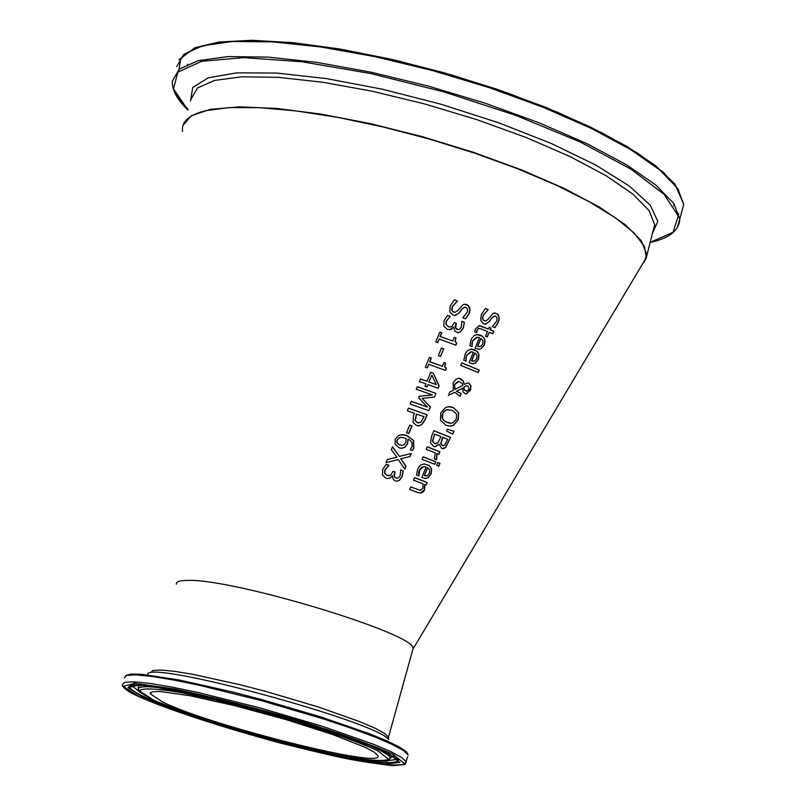 <?xml version="1.0" encoding="UTF-8"?>
<svg xmlns="http://www.w3.org/2000/svg" width="806" height="806" viewBox="0 0 806 806"><rect width="100%" height="100%" fill="white"/><g stroke="black" fill="none" stroke-linecap="round" stroke-linejoin="round"><path stroke-width="1.21" d="M393.006 471.389L394.92 472.044L394.063 474.825L394.436 476.93L397.106 478.29M386.104 464.357L388.714 465.233L384.815 470.009L384.633 473.424L387.172 475.54L388.925 475.812M392.502 475.721L390.154 478.008L387.495 478.542L386.064 478.22L382.447 474.976L382.689 469.414L386.165 464.306L388.915 465.223L385.016 469.999L384.845 473.414L387.374 475.54L390.638 475.268L393.036 471.319L395.121 472.044L394.245 475.147L394.9 477.283L396.874 478.28L398.638 477.767L400.209 475.52L400.673 469.908L403.282 470.835L402.234 476.487L399.464 480.356L396.461 481.212L394.507 480.567L392.865 478.432L392.502 475.721L389.953 478.018L388.029 478.563M400.642 469.979L403.071 470.845L402.033 476.497L399.262 480.366L396.965 481.242M488.235 309.675L483.368 315.186L482.703 317.836L483.429 320.204L485.383 321.08L487.993 319.428L493.101 313.393L495.025 312.98L498.491 314.934L499.166 320.113L495.005 327.669L492.406 326.561L496.788 320.959L497.07 317.987L495.72 316.254L494.743 316.023L492.063 317.786L489.474 321.544L485.172 324.143L483.59 323.78L480.708 320.476L481.303 314.582L485.373 308.507L488.235 309.675L483.167 315.217L482.492 318.34L483.348 320.355L485.615 321.07M485.293 308.587L488.023 309.695M494.35 313.02L497.675 314.209L499.146 318.078L498.31 322.168L494.864 327.609M494.33 316.043L491.851 317.806L489.262 321.564L485.635 324.133M476.689 337.23L472.538 340.817L471.994 346.54M476.85 334.54L482.29 336.223L484.235 338.54L484.859 340.626L484.194 344.928L481.011 348.716L479.389 349.2M481.021 338.329L477.736 346.308L480.608 346.489L482.754 344.041L483.016 340.606L480.809 338.349L477.525 346.328L479.761 346.671M472.044 344.122L472.175 346.61L469.807 345.663L471.349 338.943L474.009 335.679L476.86 334.54L480.608 335.145L483.812 337.482L485.061 340.525L484.406 344.908L481.222 348.696L478.724 349.21L475.087 348.121L479.399 337.664L477.414 337.19L472.749 340.797L471.832 344.152M478.885 325.654L488.315 329.019L489.232 327.276L490.965 328.012L490.048 329.745L493.564 331.256L492.557 333.704M490.965 328.012L490.26 329.725L493.776 331.236L492.728 333.775L489.202 332.274L487.277 336.948L485.544 336.223L487.479 331.538L481.484 329.05L478.845 328.395L477.152 330.208L476.678 332.566L474.714 331.78L475.52 328.808L479.53 325.624L488.527 328.989M489.192 327.377L490.753 328.032M489.202 332.274L487.106 336.878M478.633 328.415L476.951 330.228L476.527 332.445M470.714 351.799L466.543 355.396L465.999 361.118M470.895 349.119L476.286 350.791L478.23 353.099L478.855 355.184L478.19 359.476L475.006 363.274L473.344 363.758M475.016 352.897L471.732 360.876L474.603 361.048L476.749 358.599L477.011 355.174L474.805 352.917L471.52 360.897L473.727 361.239M466.039 358.71L466.17 361.189L463.803 360.242L465.354 353.532L467.551 350.62L470.916 349.119L474.603 349.713L477.807 352.051L479.056 355.083L478.401 359.456L475.218 363.254L472.679 363.768L469.082 362.69L473.394 352.232L471.45 351.779L466.745 355.375L465.838 358.73M464.135 384.422L467.661 382.931L468.931 383.233L470.956 385.711L470.503 390.144L465.949 394.033L463.118 392.099L462.533 388.24L456.488 391.333L461.234 393.55L460.145 396.189L454.614 392.31L448.378 395.464L449.798 392.008L453.405 390.215L453.093 382.981L455.995 379.263L458.372 378.357L460.76 378.709L463.369 381.157L464.135 384.422L463.168 381.178L459.138 378.336M458.362 378.357L458.936 378.357M467.077 382.941L468.719 383.253L470.754 385.731L470.291 390.164L466.261 394.033M454.614 392.31L448.509 395.313M461.234 393.55L459.974 396.119M456.488 391.333L461.022 393.57M462.533 388.24L456.287 391.343M462.805 385.379L462.221 383.505L458.866 381.419L454.675 384.462L454.906 389.449L462.805 385.379M454.906 389.449L454.473 384.482L458.231 381.44M466.241 385.822L463.843 387.293L464.357 389.862L466.704 391.283L469.173 389.469L467.954 385.923L466.029 385.842L463.641 387.313L464.145 389.882L466.906 391.283M466.745 385.711L466.029 385.842M461.767 362.922L479.046 370.035L478.039 372.473M479.258 370.014L478.21 372.553L460.76 365.38L461.808 362.841L479.046 370.035M450.594 437.366L445.567 447.673L441.708 448.529L439.26 444.257L434.827 446.685L433.537 446.363L430.525 442.786L431.502 436.459L433.88 430.686L450.594 437.366L445.355 447.683L443.179 448.811M433.85 430.767L450.383 437.376M439.26 444.257L435.341 446.705M434.736 434.122L432.691 441.124L434.585 443.542L437.88 442.947L441.013 436.58L434.535 434.132L432.49 441.144L434.374 443.552L436.056 443.854M442.857 437.315L440.892 443.643L442.554 445.617L444.68 445.295L447.652 439.27L442.655 437.336L440.691 443.653L442.343 445.637L443.441 445.809M448.368 406.657L453.123 407.514L458.483 412.521L457.999 419.896L453.143 425.457L450.534 426.102M448.025 409.539L445.517 410.234L443.451 412.057L442.151 414.969L442.111 417.568L443.159 419.855L445.275 421.679L451.068 423.231M442.776 413.659L442.635 418.586L444.035 420.581L447.149 422.475L450.03 423.21L452.831 422.868L456.347 419.12L456.498 413.962L452.176 410.284L446.665 409.821L444.267 411.312L442.776 413.659M458.695 412.511L458.211 419.886L453.355 425.447L449.264 426.082L446 425.266L440.469 420.279L440.791 412.874L445.809 407.302L449.869 406.647L453.325 407.493L458.483 412.521M434.736 464.296L422.082 459.36L423.13 456.811L435.784 461.757L434.736 464.296M435.784 461.757L434.555 464.226M423.1 456.891L435.572 461.767M447.37 429.266L453.758 431.24L452.559 434.122M453.969 431.22L452.73 434.212L446.645 431.029L447.39 429.205L453.758 431.24M424.016 463.903L429.004 465.495L430.475 466.976L431.553 469.797L430.888 474.079L427.724 477.887L425.709 478.442M427.936 477.877L424.994 478.401L421.82 477.424L426.112 466.996L424.53 466.593L421.891 467.158L419.906 469.304L418.908 475.983L416.531 475.077L417.558 469.525L418.737 467.258L420.883 465.012L424.107 463.903L429.104 465.415L431.593 468.931L431.099 474.069L427.724 477.887M418.777 473.525L418.757 475.842M423.724 466.583L419.271 470.22L418.566 473.535M427.734 467.631L424.46 475.58L427.321 475.711L429.457 473.243L429.719 469.848L427.533 467.641L424.258 475.59L426.243 475.923M437.023 453.556L436.55 459.722L434.384 458.856L435.26 452.851L426.203 449.335L427.251 446.796L439.905 451.763L438.857 454.302L436.812 453.566L436.389 459.652M427.22 446.867L439.703 451.773L438.686 454.231M424.792 484.517L424.621 489.766L423.341 491.801L421.548 492.919L417.982 492.627L409.69 489.464L410.738 486.925L420.208 490.33L422.928 488.325L423.039 483.832L413.518 480.164L414.556 477.626L427.21 482.532L426.162 485.061L424.581 484.527L424.409 489.776L420.349 493.111M410.707 486.995L420.561 490.36M427.21 482.532L425.981 485M414.526 477.706L426.999 482.542M437.849 462.503L439.784 463.299L438.635 466.09M439.995 463.289L438.807 466.16L436.691 465.304L437.88 462.422L439.784 463.299M464.407 322.269L463.349 327.961L460.569 331.83L457.969 332.677L454.856 331.236L453.718 327.035L451.39 329.311L447.36 329.463L443.824 326.148L444.116 320.536L447.572 315.428L450.262 316.395L446.393 321.161L446.192 324.606L448.67 326.783L450.121 327.085L451.884 326.551L454.282 322.601L456.337 323.357L455.622 327.83L458.231 329.704L459.773 329.201L461.334 326.954L461.828 321.292L464.407 322.269L463.138 327.992L460.367 331.85L458.392 332.666M461.798 321.382L464.196 322.289M453.718 327.035L449.607 329.825M456.337 323.357L455.309 325.785L455.41 327.83L456.69 329.342L458.413 329.704M454.241 322.692L456.125 323.387M446.192 324.606L448.468 326.803L450.413 327.075M450.181 316.587L446.192 321.181L445.99 324.627M447.501 315.499L450.06 316.415M464.468 307.257L461.858 309.041L459.178 312.829L455.319 315.418M464.367 304.235L468.135 305.424L469.858 309.393L469.092 313.353L465.525 318.833M454.362 299.862L457.395 300.96L452.287 306.522L451.682 309.816L452.72 311.7L455.168 312.355M457.516 301.132L452.498 306.492L452.055 310.451L453.214 311.872L454.916 312.365L457.687 310.703L463.047 304.618L465.112 304.184L467.641 304.9L469.666 307.378L470.009 310.733L469.304 313.322L465.656 318.884L462.775 317.796L467.359 312.144L467.54 309.131L466.009 307.449L464.921 307.227L462.07 309.02L459.39 312.799L454.796 315.438L453.032 315.096L449.778 311.811L450.222 305.907L454.443 299.792L457.314 301.152M440.58 356.454L438.313 355.637L441.456 347.99L443.733 348.807L440.58 356.454M443.733 348.807L440.408 356.393M441.426 348.071L443.522 348.827M439.179 339.064L437.698 342.661L435.744 341.966L439.814 332.102L441.769 332.787L440.247 336.465L452.76 341.009L454.272 337.341L455.944 337.966L455.219 341.26L456.75 343.094L455.884 345.19L439.179 339.064L437.517 342.6M454.231 337.432L455.733 337.986L455.047 341.492L456.539 343.114L455.712 345.119M439.784 332.183L441.557 332.807L440.046 336.485L452.76 341.009M431.865 375.183L428.863 381.994L436.298 384.593L431.865 375.183L428.863 381.994M427.039 381.248L430.716 372.332L433.366 373.279L439.119 385.772L438.101 388.25L427.996 384.573L427.009 386.981L424.974 386.265L425.971 383.858L419.412 381.57L420.49 378.961L427.039 381.248L420.46 379.042M427.996 384.573L426.827 386.92M439.119 385.772L437.93 388.19M433.366 373.279L438.917 385.782M430.686 372.412L433.154 373.299M429.064 381.973L436.298 384.593M428.762 364.342L427.281 367.929L425.316 367.244L429.386 357.38L431.341 358.065L429.83 361.733L442.373 366.246L443.884 362.579L445.557 363.204L444.831 366.488L446.373 368.312L445.506 370.407L428.762 364.342L427.109 367.868M443.854 362.66L445.355 363.224L444.67 366.72L446.161 368.332L445.335 370.347M429.356 357.461L431.139 358.086L429.628 361.753L442.373 366.246M427.462 407.07L418.707 397.902L419.382 396.27L432.439 394.96L416.259 389.217L417.296 386.709L435.986 393.388L434.484 397.046L422.143 398.365L430.414 406.949L428.883 410.667L410.143 404.038L411.251 401.348L427.462 407.07L411.221 401.428M430.414 406.949L428.701 410.607M422.143 398.365L430.203 406.959M434.484 397.046L435.986 393.388M419.17 396.28L432.238 394.97M417.256 386.789L435.784 393.399M408.43 408.199L426.989 414.768L424.913 419.835L421.609 424.691L418.687 425.87M416.621 414.022L415.221 420.551L417.508 422.676L420.913 422.233L424.006 416.672L416.41 414.042L415.009 420.561L417.296 422.687L419.029 422.938M427.2 414.758L425.115 419.815L421.81 424.681L418.082 425.86L416.43 425.497L413.015 422.263L413.549 415.543L414.486 413.276L407.352 410.808L408.461 408.128L426.989 414.768M408.048 439.139L407.624 443.794L404.914 447.31L401.197 448.267L399.192 447.824L395.142 444.287L395.182 439.159L398.779 435.311L402.96 434.656L406.758 435.502L413.629 440.459L413.77 448.348L412.581 450.544L410.224 449.698L412.057 446.514L412.047 442.907L410.435 440.64L408.048 439.139L407.423 443.804L404.703 447.32L401.993 448.287M401.398 434.656L406.556 435.522L413.428 440.469L413.559 448.358L412.42 450.483M399.433 437.749L397.298 439.895L397.046 442.151L398.617 444.297L401.741 445.386L404.078 444.811L405.791 442.464L406.244 438.504L402.164 437.366L399.222 437.759L397.096 439.905L396.784 441.859L397.509 443.522L399.454 444.841L402.204 445.396M401.056 437.366L399.222 437.759M409.66 425.185L411.775 425.921L408.672 433.467M411.987 425.911L408.844 433.537L406.546 432.741L409.69 425.105L411.775 425.921M399.464 456.428L411.262 453.476L410.002 456.549L400.814 458.785L406.012 466.241L404.834 469.122L398.295 459.611L385.963 462.614L387.233 459.541L396.925 457.234L391.323 449.637L392.522 446.746L399.464 456.428L392.441 446.927M398.295 459.611L386.517 462.443M406.012 466.241L404.703 468.941M400.814 458.785L405.811 466.251M410.002 456.549L400.602 458.795M411.04 453.536L409.801 456.559M641.818 265.144L646.352 257.527L644.326 246.243L634.02 232.884L615.532 217.882L589.347 201.782L556.281 185.179L517.523 168.726L474.543 153.11L429.084 138.995L383.031 126.955L338.278 117.495L296.668 110.996L259.854 107.661L229.206 107.581L205.782 110.674C188.947 114.825 181.199 121.766 182.549 131.519M412.612 650.301L413.105 648.498C416.944 634.262 234.203 578.728 188.02 580.401C179.899 580.391 176.01 581.65 176.343 584.169M162.731 702.086L150.148 693.734L152.183 691.8L159.689 691.457L189.753 695.669L234.818 705.693L285.868 719.557L332.404 734.427L365.088 747.263L374.175 752.119L377.853 755.605C386.467 769.811 211.595 726.125 162.731 702.086M139.085 696.716L123.147 686.319L135.096 683.397L173.693 688.888C210.991 696.676 251.946 706.983 296.558 719.788C338.711 732.906 370.81 744.401 392.854 754.285L404.773 763.756C398.617 766.315 380.19 764.813 349.482 759.252C280.639 745.177 181.803 715.879 139.085 696.716M405.166 763.937L406.274 761.841L401.69 757.489L390.396 751.444L372.815 743.978L322.178 726.236L259.603 707.799L197.984 692.495L171.577 687.034L149.966 683.428L134.149 681.826L124.809 682.259L122.26 684.677C122.663 687.911 128.245 691.911 139.015 696.696C169.522 710.126 224.078 727.939 281.697 743.394C329.876 755.423 367.012 762.859 393.086 765.7C402.657 764.823 406.687 764.219 405.206 763.887L407.695 756.703M124.255 677.836L126.814 675.368L136.164 674.884L151.991 676.446L173.612 680.012L200.009 685.432L261.618 700.706L324.163 719.164L351.668 728.392L374.76 736.966L392.331 744.482L403.605 750.577L408.168 754.98L406.466 751.867L399.544 747.071L386.9 740.895L368.967 733.571L320.335 716.786L261.98 699.648L232.42 691.941L179.264 679.992L141.675 674.269L130.763 674.048L125.686 675.579M143.357 697.684C175.315 711.718 233.881 730.498 293.404 745.943C331.699 755.212 362.126 761.237 384.674 764.038L399.907 762.426L388.331 753.267C358.831 739.515 296.84 719.325 232.783 702.751C192.06 693.019 161.019 687.055 139.629 684.858L128.033 687.659L143.357 697.684M391.515 756.491L393.812 756.663M147.679 674.068C150.823 660.396 376.745 721.783 388.754 739.565M388.472 739.303L388.482 737.248L384.674 733.48L375.223 728.292L360.504 721.924L318.138 706.912L265.829 691.437L239.261 684.536L192.16 674.189L174.015 671.257L160.716 670.008L152.838 670.491L150.672 672.637M388.683 759.937L390.436 757.972C387.918 752.582 366.146 743.011 325.12 729.249M209.832 697.21C162.016 686.672 138.138 684.082 138.209 689.442C142.38 692.193 129.282 686.924 153.16 699.91C186.982 714.882 262.232 737.43 296.276 745.57C351.668 759.947 392.109 762.637 387.565 760.481L391.394 756.622L388.341 753.298M153.271 699.94L139.357 690.782C142.158 687.709 157.16 688.505 184.352 693.16C247.613 705.673 343.527 734.357 377.873 750.89L388.633 759.323C383.344 761.63 367.103 760.33 339.92 755.423C278.846 742.961 190.881 716.877 153.271 699.94M390.205 758.386L392.885 755.736M142.793 685.09L138.854 685.997L138.088 687.8M246.132 732.08C201.228 719.012 167.477 707.356 144.858 697.099C135.096 692.525 130.028 689.1 129.645 686.843L130.602 685.332M398.275 759.353L398.617 759.917C394.608 766.929 353.633 760.38 275.682 740.281M386.719 760.723L398.013 759.333M131.227 685.191L140.002 692.173M645.626 258.756L642.533 263.945M644.417 261.91L646.724 254.212L641.254 240.672L625.335 224.723L599.342 207.051L564.25 188.463L521.593 169.895L473.424 152.304L422.183 136.617L370.548 123.661L321.231 114.13L276.74 108.447L239.271 106.855L210.507 109.324L191.576 115.611L183.033 125.293M191.203 98.886L197.5 87.945L214.567 80.419L241.961 76.782L278.604 77.366L322.813 82.252L372.372 91.249L424.681 103.944L476.89 119.651L526.187 137.504L569.983 156.535L606.062 175.708L632.801 194.044L649.152 210.658L654.694 224.814L652.699 232.168M677.957 214.779L678.944 213.681M678.682 189.974L663.58 172.565L637.768 153.251L602.122 132.909L558.074 112.487L507.669 93.012L453.345 75.492L397.852 60.843L344.041 49.801L294.613 42.889L251.956 40.391L217.983 42.315L194.024 48.431L180.846 58.314L178.61 71.391M176.705 66.626L183.697 54.355L202.437 45.791L232.44 41.499L272.569 41.862L320.99 46.99L375.284 56.712L432.58 70.575L489.746 87.814L543.677 107.5L591.523 128.527L630.886 149.755L660.003 170.106L677.755 188.584L683.74 204.381L681.483 212.744M654.694 227.524L653.918 227.695M677.161 227.897L679.79 219.02L673.745 203.414L655.923 185.118L626.746 164.928L587.302 143.831L539.385 122.895L485.393 103.279L428.167 86.041L370.841 72.147L316.526 62.344L268.096 57.105L227.987 56.591L198.014 60.702L179.315 69.084L172.373 81.154C171.749 89.748 176.927 99.36 187.909 109.999M173.864 90.04L179.164 99.36L188.09 109.364M187.063 66.001L187.637 64.198M674.138 203.978L673.685 205.792M187.909 109.979L173.502 88.841L177.854 72.107L201.631 61.306L243.835 57.639L301.625 61.73L370.387 73.467L444.136 91.944L516.243 115.52L580.26 142.017L630.816 169.069L664.124 194.367L678.249 215.927L673.05 232.289L649.898 242.515C669.192 238.385 679.156 230.546 679.79 219.02L683.74 204.381L674.924 184.06L655.58 165.693L627.259 146.642L590.294 126.955L546.125 107.49L496.627 89.134L444.046 72.762L390.829 59.17L339.477 48.965L292.366 42.597L251.553 40.3L218.688 42.073L194.921 47.735L178.992 59.624M652.255 233.821L657.827 221.307L650.18 205.077L629.214 185.964L595.705 165.008L551.334 143.488L498.702 122.784L441.144 104.276L382.427 89.224L326.47 78.605L276.901 73.064L236.763 72.852L208.27 77.809L192.735 87.461L190.559 101.062M413.156 648.79L646.352 257.527M150.148 693.734L150.48 692.566M388.482 737.248L413.105 648.498M131.116 685.211L129.645 686.843L128.819 686.722L131.7 685.1L133.564 684.899L149.15 685.715L252.913 707.98L374.75 747.152L398.617 759.917M136.416 681.957L133.836 683.014M390.749 757.539L394.033 756.411M652.689 232.229L646.15 258.303L642.11 264.65"/></g></svg>
